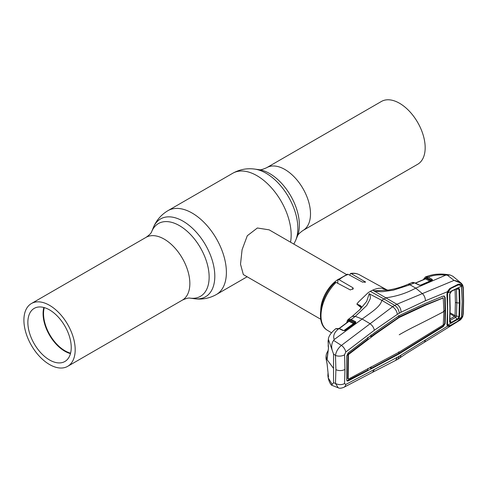 <?xml version="1.0" encoding="UTF-8"?>
<svg xmlns="http://www.w3.org/2000/svg" width="488" height="488" viewBox="0 0 488 488"><rect width="100%" height="100%" fill="white"/><g stroke="black" fill="none" stroke-linecap="round" stroke-linejoin="round"><path stroke-width="0.73" d="M399.532 103.267A36.258 20.935 60 0 1 423.218 135.219A36.258 20.935 60 0 1 417.661 164.279L302.993 230.476A36.258 20.935 60 0 0 308.55 201.422A36.258 20.935 60 0 0 284.864 169.47A36.258 20.935 60 0 0 266.735 167.671L381.396 101.474A36.258 20.935 60 0 1 399.532 103.267M49.55 364.542A36.258 20.935 -120 0 0 67.68 366.335A36.258 20.935 -120 0 0 73.237 337.281A36.258 20.935 -120 0 0 49.55 305.329A36.258 20.935 -120 0 0 31.415 303.53A36.258 20.935 -120 0 0 25.858 332.59A36.258 20.935 -120 0 0 49.55 364.542M70.467 353.599A30.665 17.702 60 0 1 64.764 351.189A30.665 17.702 60 0 1 43.847 307.489M49.55 359.973A30.665 17.702 60 0 1 29.512 332.95A30.665 17.702 60 0 1 34.215 308.379A30.665 17.702 60 0 1 49.55 309.898A30.665 17.702 60 0 1 69.583 336.921A30.665 17.702 60 0 1 64.88 361.492A30.665 17.702 60 0 1 49.55 359.973M70.583 353.166A30.341 17.519 60 0 1 64.989 350.793A30.341 17.519 60 0 1 44.28 307.605M346.553 274.531L269.156 229.848L257.371 227.994L247.294 235.741L242.079 249.734L240.517 264.215L243.335 274.579L320.732 319.262M320.738 310.124A25.821 14.908 -60 0 1 338.648 279.106M361.187 307.757L356.862 304.103L358.387 302.078L367.97 292.855A32.708 18.886 120 0 1 370.313 291.36A32.708 18.886 -60 0 1 372.661 290.147L374.235 290.811L387.893 290.134L382.244 288.298C379.377 287.938 376.181 288.554 372.661 290.147L396.86 304.256L392.626 306.702L341.405 345.425C338.111 348.157 336.134 351.482 335.476 355.404L335.903 369.63L335.476 383.415A6.454 3.953 -176.4 0 0 344.546 383.513L345.754 384.459A6.454 4.246 62.1 0 1 344.022 387.246L372.612 372.271L374.333 369.483L397.348 357.271L395.585 360.425L397.915 359.217L399.227 356.277L447.423 326.24L446.941 324.642L447.478 309.691L446.941 294.124L447.423 291.678L449.68 288.597L457.933 284.376C459.672 283.766 460.922 284.26 461.672 285.87L462.539 285.517C460.928 282.826 458.098 281.118 454.035 280.399L396.86 304.256C399.599 306.165 400.996 308.819 401.051 312.222L425.445 300.754L447.545 291.659M382.281 288.31L383.855 289.103M351.238 273.64L350.494 273.463C353.806 272.926 356.807 273.371 359.485 274.811A32.049 18.507 120 0 0 351.238 273.64L365.506 282.027L362.505 282.119L348.249 274.402A32.049 18.507 120 0 0 343.656 276.507A32.049 18.507 120 0 0 339.069 279.703L337.952 279.667L337.684 283.247M350.494 273.463L349.768 275.226M337.952 279.667L347.328 274.256L348.249 274.402M339.069 279.703L352.836 287.707L353.33 288.493L350.335 289.945L336.073 282.393A32.049 18.507 120 0 0 327.436 330.321L331.498 332.779M327.436 330.321C314.98 323.385 320.213 296.533 334.884 282.454L336.073 282.393M383.104 288.75L387.679 290.14M345.754 384.459L374.333 369.483M333.536 382.745L331.572 385.197L338.215 387.789L335.476 383.415L333.536 382.745L333.536 368.397L326.002 358.198L326.075 355.886L326.484 359.229A0.647 0.525 -17.7 0 1 327.113 358.662L327.167 358.692M328.241 346.138A0.647 0.482 -14.2 0 1 328.18 346.016L328.363 339.215L333.536 354.056L335.476 355.404A6.454 3.483 176.6 0 0 344.546 354.788L344.937 369.404L344.546 383.513M344.546 354.788L345.754 352.031A6.454 3.562 -127 0 0 341.405 345.425L333.609 340.417L334.207 339.532L362.181 319.024L369.947 323.635C372.381 325.429 373.845 327.637 374.333 330.26L397.348 314.357C396.872 311.198 395.292 308.648 392.626 306.702L381.738 300.303C380.975 306.568 369.758 313.302 362.181 319.024L355.319 316.358L352.238 316.383L348.151 319.451L351.177 319.475L355.319 316.358L366.738 305.494L369.88 299.492C371.002 297.674 369.751 294.728 369.648 293.758L369.135 293.758L366.695 301.407L360.107 309.361L352.238 316.383M345.754 352.031L374.333 330.26M332.151 350.073C331.2 346.248 331.688 343.034 333.609 340.417M334.207 339.532C332.84 335.842 334.317 332.273 338.629 328.839L335.555 328.857C330.998 332.749 328.601 336.201 328.363 339.215M338.629 328.839L335.567 328.845M370.313 291.36L384.007 298.991L381.738 300.303L369.135 293.758M447.038 274.933L454.035 280.399L461.398 283.351L452.84 276.257L450.137 275.012L445.715 275.147C439.157 274.451 433.326 275.104 428.22 277.111L432.02 279.307L432.478 279.728L432.112 280.277L420.967 285.138L419.284 285.126L414.538 282.894L409.987 284.791L415.715 288.115C406.602 293.142 396.762 296.344 386.179 297.735L384.007 298.991L394.731 305.378C397.47 307.312 398.97 309.935 399.227 313.241L401.051 312.222M328.052 340.679L328.479 348.139L327.119 359.558L326.484 359.229M333.536 354.056L333.536 368.397M328.015 351.305L327.113 358.662M328.479 348.139A0.647 0.421 -171.8 0 1 328.467 347.993L328.18 346.016A0.647 0.482 -14.2 0 1 328.174 345.87M327.119 359.558A0.647 0.409 -174.4 0 1 327.094 359.43L328.467 347.993A0.647 0.421 -171.8 0 1 328.497 347.901M328.015 373.076L327.881 375.723L328.479 376.931L327.119 363.999L326.057 358.765M327.881 375.723L328.192 377.791L332.151 384.385M328.406 376.407A0.647 0.555 161.4 0 0 328.174 376.925M348.767 321.244L348.749 321.281A0.647 0.482 22.4 0 0 348.633 320.744L349.396 320.531L353.885 322.812L355.246 322.507L350.799 320.25C349.115 319.481 347.956 319.829 347.322 321.293L346.828 322.708M347.322 320.634L348.151 319.451L346.437 322.995M361.455 307.367A0.647 0.451 28.1 0 1 361.608 307.092L359.815 309.685M361.559 307.202L359.424 310.148M361.516 307.166L357.106 304.256C359.815 305.122 361.315 306.067 361.608 307.092M355.429 322.806A0.647 0.488 24.2 0 0 355.319 322.519L355.246 322.507A0.647 0.409 -63.1 0 1 355.63 321.732L355.74 322.8L345.23 330.437L343.198 330.59L338.934 328.607A0.647 0.397 115 0 1 339.288 328.54L343.546 330.522A0.647 0.397 114.9 0 0 343.198 330.59M350.799 320.25A0.647 0.409 -63.1 0 1 351.177 319.475L355.63 321.732M343.845 330.614L353.501 323.587L349.011 321.305A0.647 0.409 116.9 0 0 349.396 320.531M349.011 321.305L339.27 328.534L335.829 328.65M344.766 330.748L344.857 330.535A0.647 0.348 54.1 0 1 345.23 330.437M355.752 321.805A0.647 0.439 -56.1 0 0 355.319 322.519L355.374 322.891A0.647 0.348 53.9 0 1 355.441 322.794L355.441 322.794A0.647 0.348 53.9 0 1 355.74 322.8M410.5 284.583A6.454 3.922 -113 0 0 407.876 284.333L409.987 284.791L393.236 290.201L383.672 291.531C380.805 292.013 375.851 291.202 374.308 291.068L374.235 290.811M445.715 275.147L415.715 288.115L422.193 293.465C424.218 295.289 425.298 297.717 425.445 300.754M457.933 284.376L457.738 285.029M459.928 284.955L458.055 284.901M461.898 314.73L462.209 301.81L461.672 285.87A0.647 0.415 163.8 0 1 461.404 286.017M450.027 288.902L449.637 289.097M449.68 288.597L449.491 289.171M461.843 315.834L461.672 317.298L462.539 316.749L463.1 314.034L463.399 301.163L463.1 287.932L462.539 285.517A0.647 0.451 -25.9 0 0 462.685 284.998L462.685 284.998A0.647 0.451 -25.9 0 0 462.581 284.876L461.398 283.351L462.685 284.998L463.313 287.658A0.647 0.354 -2.5 0 0 463.149 287.432M463.1 287.932A0.647 0.354 -2.5 0 0 463.313 287.658L463.6 300.895A0.647 0.372 0 0 1 463.399 301.163M463.1 314.034A0.647 0.39 2.6 0 0 463.313 313.76L463.6 300.895M463.313 313.76L462.709 316.657C461.502 318.884 460.361 320.195 459.275 320.579L462.63 316.474M397.348 314.357L399.227 313.241M369.904 367.86L370.978 368.446L374.192 366.75L374.65 367.025L348.164 380.921L347.12 380.994L346.7 379.884L346.7 356.026L348.164 352.867L374.65 332.688L397.494 316.736L400.929 314.748L425.42 303.384L443.269 296.033L445.141 297.308L444.678 297.046L445.08 310.447L444.678 323.391L445.141 323.654L445.544 310.71L445.08 310.447L443.488 311.283M346.925 380.811L367.812 370.111L367.921 368.416M399.227 334.762A286.608 165.469 180 0 1 415.014 326.307A1441.808 832.418 0 0 0 443.934 311.551L443.232 297.948L425.384 305.274L399.227 317.468L374.863 334.439L348.414 354.599L347.956 354.325L367.921 339.13L367.812 337.293M370.978 334.884L371.087 336.708L370.081 336.171M374.863 334.439L374.406 334.164L400.373 316.309L424.926 305L443.08 297.881M371.087 336.708L374.406 334.164M397.592 318.45L397.134 318.182M399.227 317.468L398.769 317.194L398.769 315.437M444.214 295.941L444.678 297.046M445.141 297.308L445.544 310.71M374.65 367.025L399.227 353.824L398.769 353.556L442.811 326.32L444.678 323.391M443.934 311.551L443.232 324.978L399.227 352.049L348.414 379.121L347.712 378.694L347.956 354.325M399.227 353.824L443.269 326.594L442.811 326.32M425.42 337.714L424.963 337.44M400.929 352.769L400.465 352.501M443.232 297.948L442.775 297.674M425.384 305.274L424.926 305M400.837 316.578L400.373 316.309M348.414 354.599L348.176 378.95M348.176 355.105L347.712 354.849M370.978 368.446L371.087 366.738M374.192 366.75L398.769 353.556L398.769 351.799M397.494 354.752L397.037 354.483M397.348 357.271L399.227 356.277M459.281 320.579L405.888 353.788L397.915 359.217M400.093 357.826L401.051 355.136M424.499 342.314L425.445 339.971M407.419 284.528L407.401 284.534C401.447 287.139 394.938 289.006 387.887 290.134M425.487 276.922L427.909 277.239A0.647 0.409 -63.3 0 0 427.433 278.069L426.42 277.715L423.926 279.252L423.743 279.831L423.804 279.148M450.137 275.012C445.263 274.152 441.176 273.878 437.87 274.195C434.601 274.219 430.532 275.098 425.652 276.842L428.22 277.111M420.565 285.248A0.647 0.397 66.5 0 1 420.699 285.12L420.699 285.12A0.647 0.397 66.5 0 1 420.967 285.138M431.709 280.393A0.647 0.397 66.3 0 1 432.112 280.277M419.631 285.224A0.647 0.342 110.5 0 0 419.503 285.09L419.503 285.09A0.647 0.342 110.5 0 0 419.284 285.126M420.504 285.175L429.818 281.118L425.445 278.916L415.44 283.186M425.445 278.916L425.079 279.026L425.445 278.916A0.647 0.409 116.7 0 0 425.92 278.093L430.288 280.289L431.551 280.136A0.647 0.409 -63.3 0 1 432.02 279.307M424.895 279.02L425.146 278.325L425.92 278.093M425.255 278.874A0.647 0.482 20.5 0 0 425.286 278.807L425.286 278.807A0.647 0.482 20.5 0 0 425.146 278.325M419.454 285.077A0.647 0.397 115.2 0 0 419.405 285.053L420.699 285.12L431.843 280.252A0.647 0.482 22.4 0 0 431.843 280.228L427.433 278.069M431.843 280.228A0.647 0.561 -18.8 0 1 432.478 279.728M414.538 282.894L411.884 282.662C412.226 282.277 413.196 282.351 414.8 282.881A0.647 0.397 115.2 0 0 414.538 282.894M414.8 282.881L419.405 285.053A0.647 0.397 115.2 0 0 419.143 285.065M431.947 280.008L432.264 280.197M461.514 317.322A0.647 0.305 14 0 0 461.672 317.298L457.933 321.226L449.68 326.1L447.423 326.24A0.647 0.537 135.3 0 0 447.545 325.6L448.271 325.819M443.269 326.594L445.141 323.654M447.13 324.233L447.478 309.691M447.13 293.788L447.667 309.319M450.119 312.802L455.054 315.651L455.395 302.322L455.09 289.488M449.607 294.24L450.137 308.019L449.796 321.653L450.796 322.58L450.869 323.263L449.607 322.086L449.948 308.392L449.607 294.24L450.869 291.488L451.62 290.927L458.275 287.847L459.598 289.256L456.115 288.981M456.457 289.042L456.805 302.786L456.457 316.139L455.054 315.651M450.869 291.488L447.557 293.123L450.613 288.53L458.5 284.839L461.111 285.645L461.52 286.224L451.62 290.927M447.557 293.123L447.557 325.087L447.844 325.526L450.613 325.234L457.409 321.44L461.111 318.17L461.52 317.304L447.557 325.087M449.796 321.653L449.607 322.086M450.796 322.58L451.394 322.379L451.62 323.019M457.439 319.78L455.694 317.377L449.869 320.518L451.394 322.379L457.884 318.64L458.995 316.59L459.342 303.176L458.995 289.378L457.884 288.255M461.52 317.304L462.197 301.877L461.52 286.224M459.598 289.256L459.946 303.091L459.598 316.541L458.275 319.115L457.884 318.64M459.598 316.541L456.457 316.139L455.694 317.377M457.439 288.048L457.201 288.42M449.936 318.981L454.56 316.407A3.227 1.726 60.8 0 1 455.621 317.42M450.101 313.833L454.56 316.407M31.415 303.53L146.083 237.333C149.426 234.966 151.292 233.081 151.67 231.678L153.323 227.628A44.957 25.955 60 0 1 183.018 221.168A44.957 25.955 60 0 1 214.281 269.266A44.957 25.955 60 0 1 194.364 298.717C202.13 299.772 209.462 298.381 216.361 294.538L247.135 276.769M153.323 227.628C156.294 220.375 161.162 214.72 167.939 210.67A48.422 27.956 60 0 1 192.15 213.073A48.422 27.956 60 0 1 223.785 255.736A48.422 27.956 60 0 1 216.361 294.538M167.939 210.67L232.715 173.277A48.422 27.956 60 0 1 256.926 175.674A48.422 27.956 60 0 1 290.531 242.188M295.752 240.181L297.412 236.131A42.029 24.266 60 0 0 269.651 173.545A42.029 24.266 60 0 0 259.043 169.684L254.712 169.092A44.957 25.955 60 0 1 266.058 173.228A44.957 25.955 60 0 1 295.752 240.181L293.868 244.116M151.67 231.678A42.029 24.266 60 0 1 179.431 225.633A42.029 24.266 60 0 1 208.65 270.596A42.029 24.266 60 0 1 190.033 298.125L194.364 298.717M146.083 237.333A36.258 20.935 60 0 1 164.212 239.126A36.258 20.935 60 0 1 187.898 271.078A36.258 20.935 60 0 1 182.341 300.138C186.062 298.424 188.624 297.753 190.033 298.125M365.012 281.472L365.012 282.43M352.836 287.707L352.836 289.445M344.937 369.404A6.454 3.727 180 0 1 335.903 369.63M347.322 321.293A0.647 0.476 -159.7 0 1 347.181 320.811M354.861 316.706A6.454 3.489 -126.6 0 0 351.824 316.694M348.28 321.629L348.633 320.744M353.501 323.587A0.647 0.409 116.9 0 0 353.885 322.812M348.164 380.921L347.706 380.646M407.876 284.333A6.454 3.922 -113 0 0 407.87 284.339L411.884 282.662M429.818 281.118A0.647 0.409 116.7 0 0 430.288 280.289M427.043 277.892L427.47 277.044M426.42 277.715L426.78 276.849M423.926 279.252A0.647 0.47 -162 0 1 423.773 278.794A0.647 0.47 -162 0 1 423.779 278.794A0.647 0.47 -162 0 1 423.779 278.776M447.655 291.543L448.039 291.769M448.429 290.921L448.075 290.72M459.946 303.091L456.805 302.786A3.227 1.86 -179.9 0 1 455.395 302.322M450.137 308.019L449.948 308.392M259.043 169.684C260.366 170.08 262.928 169.409 266.735 167.671M67.68 366.335L182.341 300.138M297.412 236.131C297.729 234.789 299.589 232.904 302.993 230.476M232.715 173.277C239.614 169.428 246.946 168.037 254.712 169.092M359.485 274.811L387.326 290.098M395.609 360.412L372.612 372.271M338.215 387.789C339.435 388.515 341.368 388.338 344.022 387.246M328.119 350.494L326.484 353.727L326.075 355.886M328.485 376.974L327.094 363.926L326.002 358.198M328.192 377.791C328.942 381.171 330.065 383.635 331.572 385.197M344.931 330.431L355.508 322.739M339.081 328.448L348.713 321.305M343.546 330.522L344.144 330.644M457.817 285.01L458.525 284.785M449.96 288.957L449.576 289.146C449.192 289.683 449.119 288.676 447.587 291.702M425.286 278.807L415.288 283.113M425.329 276.983L423.523 279.606M447.154 293.861L447.685 309.416L447.154 324.355M458.5 284.839L457.921 284.919M451.479 291.275L449.82 294.02M449.82 294.002L450.162 308.111L449.82 321.775M449.814 321.732L449.875 322.056M457.689 288.268L451.473 291.275"/></g></svg>
